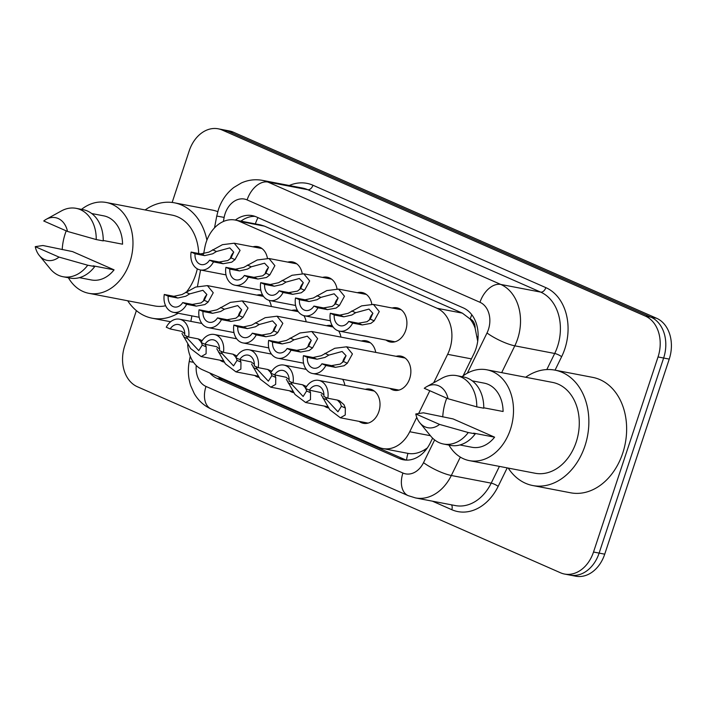 <?xml version="1.0" encoding="UTF-8"?>
<svg xmlns="http://www.w3.org/2000/svg" width="705" height="705" viewBox="0 0 705 705"><rect width="100%" height="100%" fill="white"/><g stroke="black" fill="none" stroke-linecap="round" stroke-linejoin="round"><path stroke-width="1.06" d="M328.442 407.975A17.414 13.157 100.9 0 1 324.318 406.08M293.65 392.676A17.414 13.157 100.9 0 1 289.526 390.781M258.85 377.378A17.414 13.157 100.9 0 1 254.725 375.483M224.058 362.079A17.414 13.157 100.9 0 1 219.934 360.185M365.269 389.319A17.414 13.157 100.9 0 1 369.966 389.116A17.414 13.157 100.9 0 1 378.867 411.57A17.414 13.157 100.9 0 1 363.41 423.308A17.414 13.157 100.9 0 1 359.118 421.379M396.113 356.316A17.414 13.157 100.9 0 1 400.81 356.104A17.414 13.157 100.9 0 1 409.711 378.559A17.414 13.157 100.9 0 1 394.254 390.306A17.414 13.157 100.9 0 1 389.962 388.376M392.156 308.006A17.414 13.157 100.9 0 1 396.862 307.803A17.414 13.157 100.9 0 1 405.754 330.257A17.414 13.157 100.9 0 1 390.297 341.995A17.414 13.157 100.9 0 1 386.005 340.066M433.698 382.78L447.631 354.324A32.642 24.675 -79.1 0 0 449.746 349.125A32.642 24.675 -79.1 0 0 437.1 308.288L239.251 221.291A32.642 24.675 -79.1 0 0 235.214 220.039A32.642 24.675 -79.1 0 0 204.811 247.561L203.595 254.003M477.708 341.211L475.144 328.301A10.883 8.222 -79.1 0 0 470.209 318.951A32.642 21.062 -66.3 0 1 471.804 314.765M470.209 318.951L469.812 318.775A32.642 24.675 100.9 0 1 475.144 328.301M406.512 460.109A32.642 21.062 -66.3 0 1 407.957 453.377L382.868 448.556A32.642 24.675 -79.1 0 0 409.737 431.733L416.761 417.378M407.957 453.377C413.148 454.337 418.497 453.253 424.013 450.107L427.283 448.019M469.812 318.775L462.339 313.126L264.49 226.138L260.436 224.869M418.708 413.403L429.812 390.729M187.697 344.489A32.642 24.675 -79.1 0 0 202.45 369.755L378.832 447.305A32.642 24.675 -79.1 0 0 382.868 448.556M200.572 269.997L197.453 286.486M191.892 315.875L190.852 321.365M342.639 379.29A17.414 13.157 100.9 0 1 344.904 385.415M361.312 341.017A17.414 13.157 100.9 0 1 366.018 340.806A17.414 13.157 100.9 0 1 375.747 352.403M326.521 325.719A17.414 13.157 100.9 0 1 331.218 325.507A17.414 13.157 100.9 0 1 332.293 325.781M338.664 330.953A17.414 13.157 100.9 0 1 340.956 337.105M291.72 310.42A17.414 13.157 100.9 0 1 296.426 310.209A17.414 13.157 100.9 0 1 297.501 310.482M303.873 315.655A17.414 13.157 100.9 0 1 306.164 321.806M256.928 295.113A17.414 13.157 100.9 0 1 261.634 294.91A17.414 13.157 100.9 0 1 262.701 295.183M269.072 300.348A17.414 13.157 100.9 0 1 271.363 306.508M357.364 292.707A17.414 13.157 100.9 0 1 362.062 292.505A17.414 13.157 100.9 0 1 371.817 304.199M322.564 277.409A17.414 13.157 100.9 0 1 327.27 277.206A17.414 13.157 100.9 0 1 337.025 288.9M287.772 262.11A17.414 13.157 100.9 0 1 292.478 261.907A17.414 13.157 100.9 0 1 302.225 273.602M252.98 246.812A17.414 13.157 100.9 0 1 257.677 246.609A17.414 13.157 100.9 0 1 267.433 258.303M172.152 202.458L189.222 150.826A32.642 24.675 100.9 0 1 218.206 128.803L223.811 129.879A32.642 24.675 100.9 0 1 227.838 131.139L650.988 317.188A32.642 24.675 100.9 0 1 663.634 358.025L599.127 553.099A32.642 24.675 100.9 0 1 570.142 575.121A32.642 24.675 100.9 0 0 599.127 553.099L663.634 358.025A32.642 24.675 100.9 0 0 650.988 317.188L227.838 131.139A32.642 24.675 100.9 0 0 223.811 129.879L229.407 130.954A32.642 24.675 100.9 0 1 233.443 132.214L656.593 318.263A32.642 24.675 100.9 0 1 669.239 359.101L604.723 554.174A32.642 24.675 100.9 0 1 575.738 576.197L564.546 574.046A32.642 24.675 100.9 0 1 560.51 572.786L137.36 386.737A32.642 24.675 100.9 0 1 124.715 345.899L136.382 310.614M463.088 375.897L473.839 353.928A32.642 24.675 -79.1 0 0 475.954 348.737A32.642 24.675 -79.1 0 0 463.308 307.9L256.303 216.884A32.642 24.675 -79.1 0 0 252.275 215.624A32.642 24.675 -79.1 0 0 235.355 220.066M218.206 128.803A32.642 24.675 100.9 0 1 222.242 130.064L645.392 316.113A32.642 24.675 100.9 0 1 658.038 356.95L593.522 552.024A32.642 24.675 100.9 0 1 564.546 574.046M209.737 372.954A32.642 24.675 -79.1 0 0 217.043 378.365L399.347 458.523A32.642 24.675 -79.1 0 0 403.383 459.783A32.642 24.675 -79.1 0 0 430.253 442.96L432.606 438.149M240.951 221.132A32.642 24.675 100.9 0 1 255.025 216.373M406.221 460.109A32.642 24.675 100.9 0 1 404.952 459.598L222.639 379.44A32.642 24.675 100.9 0 1 217.995 376.585M348.746 321.374L358.343 323.216L367.085 321.7L370.257 319.109L372.875 313.276L368.944 309.09L355.673 312.694L351.865 315.012L343.82 316.827L334.223 314.985A10.883 8.222 -79.1 0 0 340.453 325.789A10.883 8.222 -79.1 0 0 348.746 321.374L352.667 323.093L362.264 324.935L370.892 323.375L374.17 320.828L379.264 311.548L373.412 304.41L401.154 309.733M372.866 313.496A10.883 8.222 -79.1 0 0 369.878 318.466A10.883 8.222 -79.1 0 0 369.473 319.964M352.667 323.093A16.321 12.338 -79.1 0 1 339.431 331.13A16.321 12.338 -79.1 0 1 330.301 313.258L339.898 315.1L348.058 313.337L361.621 305.882L373.412 304.41M330.301 313.258L334.223 314.985M331.509 365.613L340.251 364.097L343.423 361.506L346.04 355.673L342.11 351.487L328.838 355.1L325.023 357.409L316.986 359.224L307.389 357.382A10.883 8.222 -79.1 0 0 313.619 368.186A10.883 8.222 -79.1 0 0 321.912 363.771L331.509 365.613L335.43 367.34L325.833 365.498L321.912 363.771M346.032 355.893A10.883 8.222 -79.1 0 0 343.044 360.863A10.883 8.222 -79.1 0 0 342.639 362.361M307.389 357.382L303.467 355.664L313.064 357.505L321.224 355.734L334.787 348.279L346.578 346.807L352.43 353.945L347.336 363.234L344.049 365.772L335.43 367.34M303.467 355.664A16.321 12.338 -79.1 0 0 312.597 373.527A16.321 12.338 -79.1 0 0 325.833 365.498M325.516 397.241L326.838 399.876L337.951 411.782L341.423 406.291L340.189 403.013L337.413 400.087L339.413 400.713L343.996 404.688L345.335 408.01L345.256 414.989L340.374 417.783L329.79 409.737L321.163 394.65M337.413 400.087L327.816 398.246A16.321 12.338 -79.1 0 0 318.686 380.383A16.321 12.338 -79.1 0 0 305.441 388.411L309.372 390.138L320.89 392.57L323.939 394.906M327.816 398.246L323.886 396.527A10.883 8.222 -79.1 0 0 317.664 385.723A10.883 8.222 -79.1 0 0 309.372 390.138M313.945 306.076L323.542 307.918L332.284 306.402L335.465 303.811L338.083 297.977L334.144 293.791L320.881 297.395L317.065 299.713L309.028 301.529L299.431 299.687A10.883 8.222 -79.1 0 0 305.653 310.491A10.883 8.222 -79.1 0 0 313.945 306.076L317.876 307.794L327.473 309.636L336.091 308.076L339.378 305.529L344.463 296.25L338.62 289.112L366.362 294.434M338.074 298.197A10.883 8.222 -79.1 0 0 335.078 303.168A10.883 8.222 -79.1 0 0 334.672 304.666M317.876 307.794A16.321 12.338 -79.1 0 1 304.63 315.831A16.321 12.338 -79.1 0 1 295.501 297.959L305.098 299.801L313.258 298.039L326.829 290.583L338.62 289.112M295.501 297.959L299.431 299.687M279.154 290.777L288.75 292.61L297.492 291.103L300.665 288.512L303.282 282.679L299.352 278.493L286.08 282.097L282.273 284.415L274.227 286.23L264.631 284.388A10.883 8.222 -79.1 0 0 270.861 295.183A10.883 8.222 -79.1 0 0 279.154 290.777L283.075 292.496L292.672 294.337L301.299 292.778L304.578 290.231L309.671 280.951L303.82 273.813L331.562 279.136M303.282 282.899A10.883 8.222 -79.1 0 0 300.286 287.869A10.883 8.222 -79.1 0 0 299.881 289.358M283.075 292.496A16.321 12.338 -79.1 0 1 269.839 300.533A16.321 12.338 -79.1 0 1 260.709 282.661L270.306 284.503L278.466 282.74L292.037 275.276L303.82 273.813M260.709 282.661L264.631 284.388M244.362 275.47L253.959 277.312L262.692 275.805L265.873 273.214L268.49 267.371L264.551 263.194L251.288 266.798L247.473 269.116L239.436 270.931L229.839 269.09A10.883 8.222 -79.1 0 0 236.069 279.885A10.883 8.222 -79.1 0 0 244.362 275.47L248.283 277.197L257.88 279.039L266.499 277.479L269.786 274.932L274.871 265.653L269.028 258.515L296.77 263.837M268.482 267.6A10.883 8.222 -79.1 0 0 265.494 272.571A10.883 8.222 -79.1 0 0 265.08 274.06M248.283 277.197A16.321 12.338 -79.1 0 1 235.038 285.234A16.321 12.338 -79.1 0 1 225.908 267.362L235.505 269.204L243.666 267.442L257.237 259.978L269.028 258.515M225.908 267.362L229.839 269.09M209.561 260.171L219.158 262.013L227.9 260.506L231.073 257.915L233.69 252.073L229.76 247.896L216.488 251.5L212.681 253.809L204.635 255.633L195.038 253.791A10.883 8.222 -79.1 0 0 201.269 264.587A10.883 8.222 -79.1 0 0 209.561 260.171L213.483 261.899L223.08 263.74L231.707 262.181L234.985 259.634L240.079 250.354L234.227 243.216L261.969 248.539M233.69 252.302A10.883 8.222 -79.1 0 0 230.694 257.272A10.883 8.222 -79.1 0 0 230.288 258.761M213.483 261.899A16.321 12.338 -79.1 0 1 200.246 269.936A16.321 12.338 -79.1 0 1 191.117 252.064L200.713 253.906L208.874 252.143L222.445 244.679L234.227 243.216M191.117 252.064L195.038 253.791M296.708 350.314L305.45 348.799L308.631 346.208L311.249 340.374L307.31 336.188L294.038 339.801L290.231 342.11L282.194 343.925L272.597 342.084A10.883 8.222 -79.1 0 0 278.819 352.888A10.883 8.222 -79.1 0 0 287.111 348.473L296.708 350.314L300.638 352.042L291.042 350.2L287.111 348.473M311.24 340.594A10.883 8.222 -79.1 0 0 308.244 345.565A10.883 8.222 -79.1 0 0 307.838 347.063M272.597 342.084L268.667 340.365L278.263 342.198L286.424 340.436L299.995 332.98L311.786 331.509L317.629 338.647L312.544 347.935L309.257 350.473L300.638 352.042M268.667 340.365A16.321 12.338 -79.1 0 0 277.796 358.228A16.321 12.338 -79.1 0 0 291.042 350.2M261.916 335.016L270.658 333.5L273.831 330.909L276.448 325.075L272.518 320.89L259.246 324.503L255.439 326.812L247.393 328.627L237.796 326.785A10.883 8.222 -79.1 0 0 244.027 337.589A10.883 8.222 -79.1 0 0 252.319 333.174L261.916 335.016L265.838 336.743L256.241 334.901L252.319 333.174M276.439 325.296A10.883 8.222 -79.1 0 0 273.452 330.266A10.883 8.222 -79.1 0 0 273.046 331.764M237.796 326.785L233.875 325.058L243.472 326.9L251.632 325.137L265.203 317.682L276.986 316.21L282.837 323.348L277.744 332.637L274.465 335.175L265.838 336.743M233.875 325.058A16.321 12.338 -79.1 0 0 243.005 342.93A16.321 12.338 -79.1 0 0 256.241 334.901M227.116 319.718L235.858 318.202L239.039 315.611L241.656 309.777L237.717 305.591L224.454 309.204L220.639 311.513L212.602 313.328L203.005 311.487A10.883 8.222 -79.1 0 0 209.235 322.291A10.883 8.222 -79.1 0 0 217.519 317.876L227.116 319.718L231.046 321.445L221.449 319.603L217.519 317.876M241.648 309.997A10.883 8.222 -79.1 0 0 238.651 314.968A10.883 8.222 -79.1 0 0 238.246 316.466M203.005 311.487L199.074 309.759L208.671 311.601L216.832 309.839L230.403 302.383L242.194 300.912L248.037 308.05L242.952 317.338L239.665 319.876L231.046 321.445M199.074 309.759A16.321 12.338 -79.1 0 0 208.204 327.631A16.321 12.338 -79.1 0 0 221.449 319.603M290.716 381.943L292.046 384.577L303.15 396.483L306.631 390.993L305.899 388.622M293.016 382.947L289.094 381.229A10.883 8.222 -79.1 0 0 282.864 370.425A10.883 8.222 -79.1 0 0 274.571 374.84L270.649 373.112A16.321 12.338 -79.1 0 1 283.895 365.084A16.321 12.338 -79.1 0 1 293.016 382.947L302.612 384.789L306.552 386.543M309.662 390.2L310.544 392.711L310.464 399.691L305.573 402.485L294.99 394.439L286.371 379.352M274.571 374.84L286.089 377.272L289.147 379.607M305.397 387.715L302.612 384.789M255.924 366.644L257.246 369.279L268.358 381.176L271.83 375.695L271.108 373.324M258.224 367.649L254.302 365.93A10.883 8.222 -79.1 0 0 248.072 355.126A10.883 8.222 -79.1 0 0 239.779 359.541L235.849 357.814A16.321 12.338 -79.1 0 1 249.094 349.786A16.321 12.338 -79.1 0 1 258.224 367.649L267.821 369.49L271.751 371.244M274.871 374.901L275.752 377.413L275.673 384.392L270.782 387.186L260.198 379.14L251.57 364.053M239.779 359.541L251.297 361.973L254.346 364.309M270.597 372.416L267.821 369.49M221.123 351.346L222.454 353.981L233.558 365.877L237.039 360.396L236.307 358.025M223.432 352.35L219.502 350.632A10.883 8.222 -79.1 0 0 213.271 339.828A10.883 8.222 -79.1 0 0 204.979 344.243L201.057 342.515A16.321 12.338 -79.1 0 1 214.302 334.487A16.321 12.338 -79.1 0 1 223.432 352.35L233.029 354.192L236.959 355.946M240.07 359.594L240.951 362.114L240.872 369.094L235.981 371.887L225.397 363.842L216.779 348.755M204.979 344.243L216.497 346.675L219.555 349.01M235.805 357.118L233.02 354.192M186.332 336.038L187.653 338.682L198.766 350.579L202.247 345.098L201.515 342.727M188.632 337.052L184.71 335.324A10.883 8.222 -79.1 0 0 178.48 324.529A10.883 8.222 -79.1 0 0 170.187 328.944L166.265 327.217A16.321 12.338 -79.1 0 1 179.502 319.189A16.321 12.338 -79.1 0 1 188.632 337.052L198.228 338.894L202.159 340.647M205.278 344.296L206.16 346.816L206.08 353.795L201.189 356.589L190.606 348.543L181.978 333.456M170.187 328.944L181.705 331.376L184.754 333.712M201.004 341.819L198.228 338.894M525.666 377.254A58.762 44.415 100.9 0 1 554.932 370.125A58.762 44.415 100.9 0 1 584.956 445.904A58.762 44.415 100.9 0 1 532.786 485.542A58.762 44.415 100.9 0 1 508.235 468.085M554.932 370.125L592.711 377.378A58.762 44.415 100.9 0 1 622.735 453.148A58.762 44.415 100.9 0 1 570.565 492.786L532.786 485.542M442.749 416.937A46.248 34.959 100.9 0 1 445.745 400.986A46.248 34.959 100.9 0 1 446.75 398.175M462.057 376.681A46.248 34.959 100.9 0 1 486.802 369.79A46.248 34.959 100.9 0 1 510.429 429.433A46.248 34.959 100.9 0 1 469.371 460.629A46.248 34.959 100.9 0 1 448.935 445.075M486.802 369.79L552.57 382.41A46.248 34.959 100.9 0 1 576.205 442.053A46.248 34.959 100.9 0 1 535.139 473.249L469.371 460.629M415.783 413.958L439.541 424.41A21.767 16.453 100.9 0 1 419.827 422.788A21.767 16.453 100.9 0 1 415.783 413.958L423.432 412.822L453.086 418.92L494.602 437.17A32.642 24.675 100.9 0 1 471.936 447.27L459.942 444.97M494.602 437.17L473.61 433.143L475.267 433.875A34.818 26.323 100.9 0 1 450.53 445.384L443.533 444.035A34.818 26.323 100.9 0 1 430.773 436.139L419.827 422.788M475.267 433.875L468.27 432.535A34.818 26.323 100.9 0 1 443.533 444.035M468.27 432.535L439.541 424.41M483.762 407.798L503.088 411.5A32.642 24.675 100.9 0 0 484.238 383.15L472.244 380.85M424.269 388.296A21.767 16.453 100.9 0 1 426.772 386.613A21.767 16.453 100.9 0 1 448.036 398.739L424.269 388.296M426.772 386.613L441.876 378.259A34.818 26.323 100.9 0 1 456.664 375.642A34.818 26.323 100.9 0 1 476.765 406.864L483.762 408.204A34.818 26.323 100.9 0 0 463.661 376.99L456.664 375.642M448.036 398.739L476.765 406.864M145.133 209.94A58.762 44.415 100.9 0 1 174.399 202.811A58.762 44.415 100.9 0 1 206.909 240.167M174.399 202.811L212.187 210.064A58.762 44.415 100.9 0 1 217.783 211.65M62.216 249.623A46.248 34.959 100.9 0 1 65.212 233.681A46.248 34.959 100.9 0 1 66.217 230.87M81.524 209.367A46.248 34.959 100.9 0 1 106.27 202.485A46.248 34.959 100.9 0 1 129.905 262.119A46.248 34.959 100.9 0 1 88.839 293.315A46.248 34.959 100.9 0 1 68.403 277.761M106.27 202.485L172.038 215.104A46.248 34.959 100.9 0 1 198.704 253.518M197.303 268.834A46.248 34.959 100.9 0 1 195.673 274.738A46.248 34.959 100.9 0 1 186.895 291.403M35.25 246.653L59.017 257.096A21.767 16.453 100.9 0 1 39.295 255.474A21.767 16.453 100.9 0 1 35.25 246.653L42.908 245.507L72.553 251.606L114.069 269.856A32.642 24.675 100.9 0 1 91.403 279.964L79.409 277.655M114.069 269.856L93.078 265.829L94.743 266.56A34.818 26.323 100.9 0 1 70.007 278.07L63.009 276.73A34.818 26.323 100.9 0 1 50.24 268.825L39.295 255.474M94.743 266.56L87.746 265.221A34.818 26.323 100.9 0 1 63.009 276.73M87.746 265.221L59.017 257.096M103.23 240.484L122.555 244.194A32.642 24.675 100.9 0 0 103.706 215.845L91.712 213.536M165.631 305.758A46.248 34.959 100.9 0 1 154.615 305.935L88.839 293.315M178.189 313.249A58.762 44.415 100.9 0 1 152.254 318.228A58.762 44.415 100.9 0 1 127.702 300.779M43.736 220.982A21.767 16.453 100.9 0 1 46.239 219.299A21.767 16.453 100.9 0 1 67.504 231.434L43.736 220.982M46.239 219.299L61.353 210.954A34.818 26.323 100.9 0 1 76.131 208.336A34.818 26.323 100.9 0 1 96.233 239.559L103.23 240.899A34.818 26.323 100.9 0 0 83.128 209.676L76.131 208.336M67.504 231.434L96.233 239.559M192.324 304.419L201.066 302.903L204.238 300.312L206.856 294.478L202.925 290.293L189.654 293.906L185.847 296.215L177.801 298.03L168.204 296.188A10.883 8.222 -79.1 0 0 174.435 306.992A10.883 8.222 -79.1 0 0 182.727 302.577L192.324 304.419L196.246 306.137L186.649 304.304L182.727 302.577M206.856 294.699A10.883 8.222 -79.1 0 0 203.86 299.669A10.883 8.222 -79.1 0 0 203.454 301.167M168.204 296.188L164.283 294.461L173.879 296.303L182.04 294.54L195.611 287.085L207.393 285.613L213.245 292.751L208.151 302.04L204.873 304.578L196.246 306.137M164.283 294.461A16.321 12.338 -79.1 0 0 173.412 312.333A16.321 12.338 -79.1 0 0 186.649 304.304M471.416 358.88L447.631 354.324M424.013 450.107A32.642 7.244 26.1 0 0 425.124 450.803M222.577 379.413A32.642 21.062 -66.3 0 1 222.683 378.647M477.17 336.699A32.642 7.244 26.1 0 0 478.078 337.29M255.333 223.899A32.642 21.062 -66.3 0 1 257.977 217.616M462.339 313.126L437.1 308.288M430.42 435.708L409.737 431.733M264.49 226.138L239.251 221.291M233.443 132.214L222.242 130.064M656.593 318.263L645.392 316.113M669.239 359.101L658.038 356.95M604.723 554.174L593.522 552.024M467.327 373.183L487.005 332.98A21.767 16.453 -79.1 0 0 488.415 329.517A21.767 16.453 -79.1 0 0 479.982 302.295L247.102 199.903A21.767 16.453 -79.1 0 0 225.089 213.738A21.767 16.453 -79.1 0 0 224.137 217.404L223.362 221.493M247.102 199.903A21.767 14.038 113.7 0 1 267.882 182.049L500.77 284.441A43.525 32.897 100.9 0 1 517.629 338.894A43.525 32.897 100.9 0 1 514.809 345.82L554.694 353.478A43.525 32.897 -79.1 0 0 557.514 346.552A43.525 32.897 -79.1 0 0 540.647 292.099L307.768 189.707A43.525 32.897 -79.1 0 0 302.383 188.024L262.507 180.374A43.525 32.897 100.9 0 1 267.882 182.049L307.768 189.707A5.437 3.507 -66.3 0 0 312.958 185.239L545.846 287.631A5.437 3.507 -66.3 0 1 540.647 292.099L500.77 284.441A21.767 14.038 113.7 0 0 479.982 302.295M262.507 180.374C255.245 179.044 248.195 179.907 241.366 182.965L233.822 187.477C226.578 193.152 221.44 200.528 218.418 209.588L216.752 216.047L224.137 217.404M545.846 287.631A48.971 37.012 100.9 0 1 564.82 348.896A48.971 37.012 100.9 0 1 561.638 356.686L555.055 370.151M507.203 467.891L498.162 486.353A48.971 37.012 100.9 0 1 451.808 509.706L432.385 501.167M289.235 185.503A48.971 37.012 100.9 0 1 312.958 185.239M460.33 457.104L451.323 475.496L491.209 483.145L499.413 466.393M196.254 365.498A21.767 16.453 -79.1 0 0 206.001 386.446L402.925 473.029A21.767 16.453 -79.1 0 0 423.52 462.656A21.767 4.829 26.1 0 0 451.323 475.496A43.525 32.897 100.9 0 1 415.501 497.924L455.386 505.582A43.525 32.897 -79.1 0 0 491.209 483.145A5.437 1.207 -153.9 0 1 498.162 486.353M487.005 332.98A21.767 4.829 26.1 0 0 514.809 345.82L501.678 372.645M546.816 369.561L554.694 353.478A5.437 1.207 -153.9 0 1 561.638 356.686M423.52 462.656L434.641 439.938M451.456 504.824A5.437 3.507 -66.3 0 1 451.808 509.706M190.227 356.263L189.231 361.533L193.531 362.308M206.001 386.446A21.767 14.038 113.7 0 0 211.236 409.059L408.16 495.633L415.501 497.924M402.925 473.029A21.767 14.038 113.7 0 0 408.16 495.633M404.952 459.598L399.347 458.523M222.639 379.44L217.043 378.365M351.76 310.976L355.673 312.694M370.257 319.109L374.17 320.828M358.343 323.216L362.264 324.935M339.898 315.1L343.82 316.827M316.986 359.224L313.064 357.505M328.838 355.1L324.926 353.372M347.336 363.234L343.423 361.506M345.335 408.01L341.423 406.291M326.838 399.876L322.925 398.158M316.959 295.677L320.881 297.395M335.465 303.811L339.378 305.529M323.542 307.918L327.473 309.636M305.098 299.801L309.028 301.529M282.167 280.379L286.08 282.097M300.665 288.512L304.578 290.231M288.75 292.61L292.672 294.337M270.306 284.503L274.227 286.23M247.376 265.08L251.288 266.798M265.873 273.214L269.786 274.932M253.959 277.312L257.88 279.039M235.505 269.204L239.436 270.931M212.575 249.781L216.488 251.5M231.073 257.915L234.985 259.634M219.158 262.013L223.08 263.74M200.713 253.906L204.635 255.633M282.194 343.925L278.263 342.198M294.038 339.801L290.125 338.074M312.544 347.935L308.631 346.208M247.393 328.627L243.472 326.9M259.246 324.503L255.333 322.775M277.744 332.637L273.831 330.909M212.602 313.328L208.671 311.601M224.454 309.204L220.533 307.477M242.952 317.338L239.039 315.611M310.544 392.711L306.631 390.993M292.046 384.577L288.133 382.859M275.752 377.413L271.83 375.695M257.246 369.279L253.333 367.561M240.951 362.114L237.039 360.396M222.454 353.981L218.541 352.262M206.16 346.816L202.247 345.098M187.653 338.682L183.741 336.964M177.801 298.03L173.879 296.303M189.654 293.906L185.741 292.178M208.151 302.04L204.238 300.312M260.436 224.877L235.214 220.039M189.231 361.533C187.689 369.825 188.182 377.898 190.72 385.732L194.263 393.61C198.361 400.634 204.018 405.78 211.236 409.059M216.752 216.047L214.514 227.865M339.431 331.13L395.003 341.793M346.578 346.807L405.102 358.034M312.597 373.527L398.951 390.094M318.686 380.383L374.258 391.046M340.374 417.783L368.107 423.106M304.63 315.831L330.398 320.775M269.839 300.533L295.606 305.476M235.038 285.234L260.815 290.178M200.246 269.936L226.014 274.88M311.786 331.509L370.31 342.736M277.796 358.228L303.564 363.172M276.986 316.21L333.095 326.979M243.005 342.93L268.772 347.873M242.194 300.912L298.294 311.68M208.204 327.631L233.972 332.575M283.895 365.084L306.261 369.376M305.573 402.485L327.543 406.697M249.094 349.786L271.46 354.077M270.782 387.186L292.751 391.398M214.302 334.487L236.668 338.779M235.981 371.887L257.951 376.1M179.502 319.189L201.868 323.48M201.189 356.589L223.159 360.801M152.254 318.228L170.601 321.753M207.393 285.613L263.503 296.382M173.412 312.333L199.18 317.276"/></g></svg>
